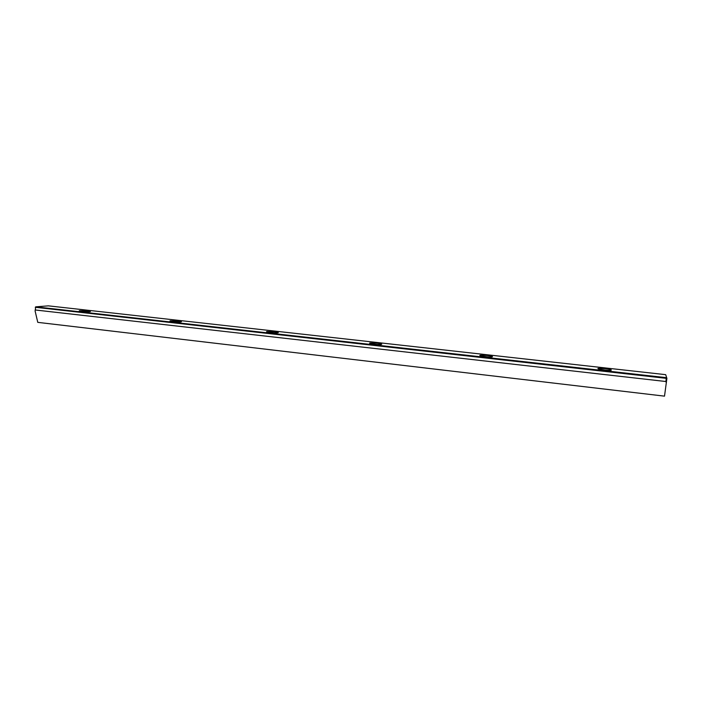 <?xml version="1.0" encoding="UTF-8"?>
<svg xmlns="http://www.w3.org/2000/svg" width="702" height="702" viewBox="0 0 702 702"><rect width="100%" height="100%" fill="white"/><g stroke="black" fill="none" stroke-linecap="round" stroke-linejoin="round"><path stroke-width="1.05" d="M604.966 368.603C610.056 369.252 612.091 369.796 611.1 370.226C608.38 370.814 595.094 368.848 598.411 368.357L604.966 368.603M487.179 355.449C491.523 355.993 493.199 356.458 492.207 356.844C489.61 357.432 477.123 355.73 480.291 355.221L487.179 355.449M377.307 343.173C381.01 343.638 382.397 344.041 381.449 344.375C379.01 344.963 367.058 343.489 370.059 342.971L377.307 343.173M274.587 331.704C277.746 332.099 278.896 332.432 278.036 332.722C275.763 333.301 264.136 332.028 266.953 331.511L274.587 331.704M178.334 320.954C181.028 321.288 181.993 321.577 181.23 321.823C179.15 322.385 167.69 321.279 170.314 320.779L178.334 320.954M87.961 310.863L90.418 311.6C88.54 312.136 77.141 311.179 79.563 310.688L87.961 310.863M35.267 307.283L666.268 378.334L666.33 377.658L35.723 306.835L35.1 310.977L37.776 322.358L664.513 396.147L666.9 378.334L665.68 374.666L666.9 378.334L666.268 378.334L665.891 381.519L666.365 382.818M665.68 374.666L48.35 305.853L35.723 306.835L35.284 309.986L665.891 381.519M35.1 310.977L35.284 309.986M598.358 368.831L598.411 368.357M480.247 355.686L480.291 355.221M370.024 343.41L370.059 342.971"/></g></svg>
